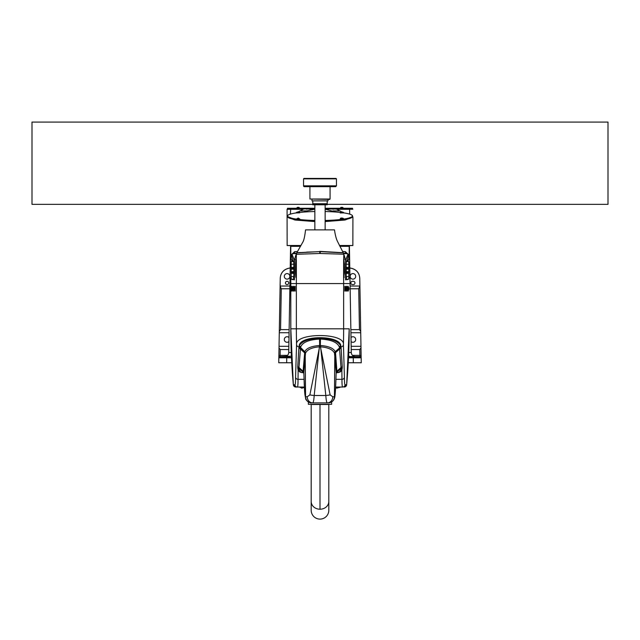 <?xml version="1.0" encoding="UTF-8"?>
<svg xmlns="http://www.w3.org/2000/svg" width="640" height="640" viewBox="0 0 640 640"><rect width="100%" height="100%" fill="white"/><g stroke="black" fill="none" stroke-linecap="round" stroke-linejoin="round"><path stroke-width="0.96" d="M287.568 355.344L280.112 355.368L280.216 349.552L279.008 347.936L278.832 357.8L291.472 357.8M286.792 355.968L286.792 355.368M361.064 357.336A1.232 1.232 0 0 0 359.928 356.592L359.888 355.368L361.12 355.352L360.992 347.936L359.784 349.552L359.888 355.368L353.208 355.368L353.208 355.968M353.208 355.368L352.432 355.344M290.52 250.032L290.584 246.328L290.52 250.032M348.752 352.544L351.264 352.544L349.416 246.328L349.208 250.704L349.208 246.328L339.912 246.328M300.504 246.328L290.584 246.328M290.52 250.368L290.512 250.784L290.52 250.368M350.864 329.624L359.44 329.624L360.704 331.48L359.776 278.2C359.352 273.088 356.68 269.808 351.76 268.352L349.792 267.92M291.448 357.416L278.904 357.416A1.232 1.232 0 0 0 278.832 357.8A1.232 1.232 0 0 1 278.904 357.416L280.072 356.592A1.232 1.232 0 0 0 278.936 357.336A1.232 1.232 0 0 1 280.072 356.592L280.112 355.368L278.88 355.352M289.848 288.776L281.272 288.776L280.104 286.032L280.256 278.2L279.296 331.48L280.56 329.624L289.136 329.624M290.208 267.92L288.24 268.352C283.32 269.808 280.648 273.088 280.224 278.2C280.68 273.104 283.352 269.832 288.256 268.4L290.208 267.968M348.528 357.8L361.168 357.8A1.232 1.232 0 0 0 361.096 357.416L359.928 356.592L361.096 357.416L348.552 357.416M348.592 356.592L359.928 356.592L350.4 356.592L359.928 356.592L361.096 357.416L353.24 357.416L353.344 362.76L361.248 362.76L361.12 355.352M278.832 357.8A1.232 1.232 0 0 1 278.904 357.416A1.232 1.232 0 0 0 278.832 357.8L278.752 362.76L291.72 362.76M348.28 362.76L353.344 362.76M286.656 362.76L286.76 357.416L278.904 357.416M290.488 262.568C289.944 270.936 290.736 260.648 290.36 259.288L288.736 352.544C288.456 355.008 287.088 356.352 284.616 356.592M349.792 267.968L351.744 268.4C356.656 269.84 359.328 273.112 359.744 278.2L359.896 286.032L358.728 288.776L350.152 288.776M279.008 347.936L279.296 331.48M289.6 356.592L280.072 356.592L291.392 356.184M348.608 356.184L350.4 356.592M359.784 349.552L351.216 349.552M360.704 331.48L360.992 347.936M351.008 337.496A2.776 2.776 0 0 1 355.496 338.488A2.776 2.776 0 0 1 351.08 341.6M352.912 279.136A2.776 2.776 0 0 1 350.512 274.976A2.776 2.776 0 0 1 355.32 274.976A2.776 2.776 0 0 1 352.912 279.136M353.328 284.592L352.504 284.592A1.648 1.648 0 0 1 350.856 282.944A1.648 1.648 0 0 1 352.504 281.296L353.328 281.296A1.648 1.648 0 0 1 354.968 282.944A1.648 1.648 0 0 1 353.328 284.592M288.784 349.552L280.216 349.552M288.92 341.6A2.776 2.776 0 0 1 284.504 338.488A2.776 2.776 0 0 1 288.992 337.496M287.088 279.136A2.776 2.776 0 0 1 284.68 274.976A2.776 2.776 0 0 1 289.488 274.976A2.776 2.776 0 0 1 287.088 279.136M287.088 281.296A1.648 1.648 0 0 1 288.512 283.768A1.648 1.648 0 0 1 285.664 283.768A1.648 1.648 0 0 1 287.088 281.296M352.856 209.24L325.144 208.96M325.144 208.272L352.504 208.272L352.504 208.888L349.272 208.888M314.856 208.96L287.496 208.888L287.088 209.296L303.024 209.296M339.704 245.912L352.912 245.504L339.496 245.504M300.968 245.504L287.088 245.504L300.736 245.912M298.2 207.368L297.4 207.368L298.2 207.368M299.68 218.968L296.68 218.968M299.744 219.032L298.208 218.016L296.616 218.904L299.744 218.912M343.32 212.896L340.32 212.896M340.256 212.96L343.384 212.832A32.504 4.52 180 0 1 352.504 215.992A32.504 4.52 180 0 1 325.144 220.456M314.856 208.272L287.496 208.272L287.496 208.888M311.608 209.28L306.808 208.888L306.832 209.32M311.608 208.888L314.856 208.888M325.144 208.888L328.392 209.28M333.192 208.888L328.392 208.888M306.112 208.888L303.952 208.888M303.904 208.888L300.216 210.888L307.008 210.888L314.856 209.208M336.072 208.888L341.832 211.944M336.976 209.296L349.648 209.296L349.648 214.136M295.632 213L296.656 212.6M298.168 211.944L300.216 210.888M352.488 216.728L344.448 219.616L325.144 221.112M314.856 221.112L295.264 219.568L287.496 216.6L287.496 215.992A32.504 4.52 180 0 1 296.616 212.848L299.744 212.832L296.68 212.896M287.816 215.968L287.088 217.016L294.968 220.024L314.856 221.584M325.144 221.584L345.032 220.024L352.912 217.016L352.184 215.968M343.344 212.6L344.368 213M325.144 209.208L335.832 212.04M304.168 212.04L307.008 210.888M352.504 215.992L352.504 216.6A32.504 4.52 180 0 1 325.144 221.072M314.856 221.072A32.504 4.52 180 0 1 287.496 216.6M314.856 220.456A32.504 4.52 180 0 1 287.496 215.992M299.656 212.464A32.504 4.52 180 0 1 314.856 211.528M325.144 211.528A32.504 4.52 180 0 1 340.344 212.464M343.32 218.968L340.32 218.968M343.384 208.272L342.6 207.368L343.384 208.144L340.256 208.144L341.04 207.368L342.6 207.368L340.824 207.392M299.744 208.144L296.616 208.144L297.4 207.368L298.96 207.368L299.744 208.272M331.624 401.976L331.624 404.312L308.376 404.312L308.376 401.976M291.2 277.52L291.2 277.04A0.824 0.824 60 0 0 290.808 277.744L290.808 283.56L296.36 283.56L290.792 283.568L290.808 328.816L296.36 328.816L296.36 283.568L349.192 283.56L296.36 283.568L296.36 275.672A1.648 1.592 0 0 1 296.096 276.536L295.84 277.448L296.104 276.552A1.648 1.648 180 0 0 296.36 275.672M343.64 274.816A1.648 1.424 180 0 0 343.96 275.656L343.96 261.016L344.376 263.856L343.896 260.12M291.704 286.856L292.176 286.32L292.176 291.088L291.704 290.552M293.192 286.856L293.664 286.32L293.664 291.088L293.192 290.552M294.688 286.856L295.16 286.32L295.16 291.088L294.688 290.552M343.64 276.112A1.648 1.64 180 0 0 343.68 276.464L343.8 277.128A1.648 1.616 -11 0 0 343.776 276.816A1.648 1.616 -11 0 0 343.768 276.8L343.704 276.504M344.16 259.232L343.64 260.112L343.64 276.48L343.64 260.2M296.36 260.56A1.648 1.64 0 0 0 296.32 260.208L296.36 254.296L319.824 253.472L343.64 254.216L344.248 255.888A2.88 2.88 -87 0 0 343.752 254.264M297.544 251.48L294.648 251.64L290.808 255.36L291.2 259.632M345.352 251.64A1.648 1.424 -87 0 0 346.688 253.28L349.192 255.36L345.352 251.64L342.584 251.48M348.776 259.648L348.392 259.872L348.776 259.648A0.824 0.824 -120 0 0 349.192 258.936L348.8 259.16A0.824 0.824 60 0 1 348.392 259.872L347.976 261.552L347.992 260.416M348.296 290.552L347.824 291.088L347.824 286.32L348.296 286.856M346.808 290.552L346.336 291.088L346.336 286.32L346.808 286.856M345.312 290.552L344.84 291.088L344.84 286.32L345.312 286.856M293.64 261.624L293.704 261.52A0.824 0.816 164.2 0 0 294.44 260.712L294.376 260.84A0.824 0.784 7 0 1 294.376 260.912L294.376 260.904A0.824 0.784 7 0 0 294.376 260.92L291.2 261.752L291.2 279.032L294.376 279.896L294.288 277.416M291.2 269.16L293.848 269.16L293.776 268.192A0.824 0.824 87.5 0 0 294.56 267.368A0.824 0.824 -92.5 0 1 293.768 268.192L291.2 268.304M291.2 272.488L293.776 272.6A0.824 0.824 -87.5 0 1 294.552 273.424L294.44 260.712L295.68 255.608A1.648 1.608 10.1 0 0 295.656 255.888L295.76 255.888A2.88 2.88 -93 0 1 296.264 254.264M294.632 269.16L293.848 269.16L293.776 272.6A0.824 0.824 -87.5 0 1 294.56 273.424L294.368 279.856M291.2 273.312L293.816 273.424L293.768 272.6M291.2 276.568L293.816 276.568C293.728 280.088 293.64 280.088 293.544 276.568M291.616 261.712L292.312 261.104L292.272 261.64M348.8 273.312L348.8 261.752L345.624 260.904A0.824 0.784 173 0 1 345.624 260.84L345.44 273.424A0.824 0.824 87.5 0 1 346.232 272.6L346.184 273.424L348.8 273.312L348.8 276.568L346.184 276.568L346.184 273.424L345.448 273.424L345.632 279.856M345.712 277.416L345.624 279.896L348.8 279.032L348.8 276.568M348.384 261.712L347.688 261.112L347.728 261.64M346.456 276.568C346.36 280.088 346.272 280.088 346.184 276.568L345.448 276.568M348.8 272.488L346.232 272.6L348.8 272.488M343.64 260.144L343.808 254.56L343.248 252.744L337.392 241.232C336.144 238.56 335.176 234.776 334.488 229.872L305.544 229.872C304.8 236.464 303.856 240.6 302.736 242.28L296.816 252.728L319.768 251.6L297.056 252.872M324.856 229.872L315.144 229.872M348.392 259.872L347.976 260.584L348.392 259.872A0.824 0.808 60 0 0 348.792 259.168L347.976 260.584M295.696 255.528A1.648 1.608 10.1 0 0 295.68 255.608L294.424 260.336L292.008 254.168L292.392 253.752A1.648 1.584 -93 0 1 293.432 253.272L296.6 253.104L293.432 253.272C292.208 253.616 291.56 254.304 291.488 255.328L290.808 255.36L293.312 253.28A1.648 1.424 -93 0 0 294.648 251.64M292.008 260.424L291.2 259.16A0.824 0.808 -60 0 0 291.608 259.872L292.024 261.552L291.608 259.872A0.824 0.824 -60 0 1 291.2 259.16L290.808 258.936A0.824 0.824 -60 0 0 291.224 259.648M292.024 260.584L291.608 259.872M346.688 253.28L343.44 253.112L346.688 253.28M346.664 261.528L348.512 255.328C348.44 254.304 347.792 253.616 346.568 253.272A1.648 1.584 -87 0 1 347.608 253.752L347.992 254.168A1.648 1.608 9.7 0 1 348.512 255.328L349.192 255.36L348.8 259.632M292.392 253.752L296.432 253.544M343.592 253.544L347.608 253.752M297.232 252.72L300.224 252.48M306.648 252.104L313.8 251.896M342.864 252.696L319.752 251.368M293.704 261.52L293.816 264.224L294.552 264.224M291.616 279.08L292.312 279.68L292.272 279.152M348.8 264.224L346.184 264.224L346.36 261.624M346.296 261.52A0.824 0.816 15.8 0 1 345.56 260.712L344.344 255.888A1.648 1.608 -10.1 0 0 344.32 255.608L344.32 255.608A1.648 1.608 -10.1 0 0 344.304 255.528M348.384 279.08L347.688 279.68L347.728 279.152M343.904 260.12L343.96 261.016A1.648 1.424 0 0 0 343.64 261.864M343.72 276.616L344.152 263.856L343.64 264.024M343.8 277.128L344.376 272.824L343.64 272.656M296.36 261.864A1.648 1.424 0 0 0 296.04 261.016L296.04 275.656A1.648 1.424 180 0 0 296.36 274.816M296.36 276.48L296.36 260.2L296.36 276.536L295.848 272.824L296.36 272.656M296.28 260.064L295.624 263.856L295.624 272.824L295.848 263.856L296.36 264.024M342.984 252.864L319.768 251.6L319.824 253.472M292.008 254.168A1.648 1.608 170.3 0 0 291.488 255.328L293.336 261.528M296.36 260.144A1.648 1.16 -2.2 0 1 296.36 260.112L296.2 259.552A1.648 1.616 169 0 0 296.224 259.864A1.648 1.616 169 0 0 296.232 259.88L296.296 260.176M347.992 254.168L345.56 260.32L344.32 255.608M343.744 254.248L344.248 255.888M343.64 276.536A1.648 1.16 177.8 0 1 343.64 276.568L343.64 328.816L296.36 328.816A617.144 616.68 90 0 0 296.56 344.664L295.576 377.28C295.576 382.256 295.352 384.76 294.912 384.792L293.352 384.792A2.472 2.464 90 0 0 295.808 387.032L297.368 387.032C297.808 387 298.032 384.432 298.04 379.328L298.136 370.344L299.912 372.08A2.472 1.96 127.4 0 1 300.728 372.056L299.4 370.52L298.84 368.664L303.832 372.656A2.472 2.024 -44.3 0 0 303.72 372.552L298.84 368.648L298.968 367.504L303.104 371.224L303.712 372.536A2.472 2.056 134.8 0 1 303.824 372.632L305.496 353.176C307.232 349.56 311.92 347.44 319.576 346.808L309.864 394.912L307.232 396.76L305.432 396.76C304.84 396.136 304.352 389.184 303.96 375.904L303.848 372.728A2.472 2.2 -0.2 0 0 303.104 371.224L303.112 371.096A2.472 2.24 -175.8 0 1 303.856 372.648M295.624 272.824L295.84 277.448L296.36 276.536M345.44 273.424L345.448 273.424A0.824 0.824 -92.5 0 1 346.224 272.6L346.224 268.192A0.824 0.824 92.5 0 1 345.448 267.368L345.44 267.368A0.824 0.824 92.5 0 0 346.224 268.192L348.8 268.304M348.8 267.48L346.184 267.368L346.232 268.192M293.768 268.192L293.816 267.368L291.2 267.48M299.912 372.08L303.856 372.944M336.136 372.944L340.088 372.08L341.864 370.344L341.96 379.328C341.968 384.432 342.192 387 342.632 387.032L335.632 387.032L342.632 387.032A2.472 2.464 90 0 0 345.088 384.792C344.648 384.76 344.424 382.256 344.424 377.28L343.44 344.664C345.304 332.512 294.696 332.512 296.56 344.664A2.472 2.24 3.3 0 0 298.96 346.84L297.728 366.888L298.136 370.344A2.472 2.136 -36.2 0 1 299.4 370.52M294.912 384.792A2.472 2.464 90 0 0 297.368 387.032L304.368 387.032L295.792 387.032L293.352 384.792A617.144 616.68 90 0 1 290.808 328.816L293.336 384.792M349.192 328.816A617.144 616.68 90 0 1 346.648 384.792L349.208 328.816L343.64 328.816A617.144 616.68 90 0 1 343.44 344.664A2.472 2.24 176.7 0 1 341.04 346.84L340.864 346.072C338.448 341.376 331.648 338.744 320.472 338.184L319.528 338.184C308.352 338.744 301.552 341.376 299.136 346.072L298.96 346.84A2.472 2.232 -167 0 1 300.56 347.496L300.76 346.752C302.84 342.192 309.104 339.632 319.56 339.088L320.44 339.088C330.896 339.64 337.16 342.192 339.24 346.752L339.496 347.984L335.232 351.688C333.568 348.216 328.64 346.152 320.456 345.496L319.544 345.496C311.36 346.152 306.432 348.216 304.768 351.688L303.112 371.096M336.144 372.648A2.472 2.24 175.8 0 1 336.888 371.096L336.896 371.224A2.472 2.2 0.2 0 0 336.152 372.728L336.04 375.904C335.648 389.184 335.16 396.136 334.568 396.76L332.768 396.76L330.136 394.912L320.424 346.808C328.08 347.44 332.768 349.56 334.504 353.176L336.144 372.648A2.472 2.056 -134.8 0 1 336.288 372.536L336.896 371.224L341.032 367.504L341.16 368.648L336.28 372.552A2.472 2.024 44.3 0 0 336.176 372.632L341.16 368.664L340.6 370.52A2.472 2.136 36.2 0 1 341.864 370.344L342.272 366.888L341.04 346.84A2.472 2.232 167 0 0 339.44 347.496M319.544 345.496L314.192 395.496C313.864 400.24 313.36 402.704 312.688 402.872L327.312 402.872C326.64 402.704 326.136 400.24 325.808 395.496L314.192 395.496A6.168 0.632 -174.7 0 1 309.864 394.912M330.136 394.912A6.168 0.632 174.7 0 1 325.808 395.496L320.456 345.496M332.768 396.76A6.168 5.456 90 0 1 327.312 402.872M312.688 402.872A6.168 5.456 -90 0 1 307.232 396.76M305.432 396.76A6.168 6.168 -90 0 0 311.6 402.872C310.104 403.664 305.368 399.952 305.672 398.672L304.744 392.928L303.96 376.016A6.168 2.696 -1.6 0 1 303.96 375.904M334.568 396.76A6.168 6.168 90 0 1 328.4 402.872C331.536 402.552 333.576 400.944 334.536 398.048C335.136 396.608 335.64 389.264 336.04 376.016L336.152 372.728L337.944 372.432M340.6 370.52L339.272 372.056L336.176 372.696M340.088 372.08A2.472 1.96 52.6 0 0 339.272 372.056L338.168 372.4A2.472 0.712 81.9 0 1 338.512 372.608M303.824 372.696L301.832 372.4A2.472 0.712 98.1 0 0 301.488 372.608M298.84 368.664L298.84 368.648A2.472 2.232 176.4 0 0 297.704 368.152A2.472 2.232 -0.7 0 1 298.84 368.664M305.216 354.256A2.472 2.256 -172.3 0 0 304.48 352.696L300.432 349.064L300.504 347.984L304.76 351.696L300.56 347.496M335.24 351.696L339.496 347.984L339.568 349.064L335.52 352.696L335.24 351.696A2.472 2.224 -25.5 0 0 334.504 353.176A2.472 2.232 154.2 0 1 335.232 351.688M341.16 368.648L341.16 368.664A2.472 2.232 0.7 0 1 342.296 368.16A2.472 2.232 3.6 0 0 341.16 368.648M298.904 347.344A2.472 2.232 -173.6 0 1 300.504 347.984A2.472 2.232 -173.1 0 0 298.904 347.344M340.856 346.072C340.672 334.904 299.328 334.904 299.136 346.072A2.472 2.208 -157.9 0 1 300.76 346.752M341.096 347.344A2.472 2.232 -6.4 0 0 339.496 347.984A2.472 2.232 -6.9 0 1 341.096 347.344M339.24 346.752A2.472 2.208 157.9 0 1 340.864 346.072M303.864 372.888L302.064 372.432M305.496 353.176L305.496 353.176A2.472 2.224 25.5 0 0 304.76 351.696A2.472 2.232 -154.2 0 1 305.496 353.176M311.736 402.872A6.168 6.168 -90 0 1 305.568 396.76L305.2 354.448A2.472 2.24 4.2 0 0 304.456 352.888M319.728 338.184L319.768 345.496M320.232 345.496L320.272 338.184M336.888 371.096L335.544 352.888A2.472 2.24 -4.2 0 0 334.8 354.448L334.432 396.76A6.168 6.168 90 0 1 328.264 402.872M300.624 387.448L301.776 388.184L304.408 387.448L300.128 387.448L300.128 387.032M339.872 387.032L339.872 387.448L335.608 387.448L336.744 388.184L339.376 387.448M345.968 289.072L345.968 288.36M345.968 289.048L345.968 288.336M346.024 288.72L346 287.976L346.024 288.72M345.256 291.088L345.256 286.32M346 287.976L345.256 286.816L345.256 290.592L346 289.432M347.464 289.072L347.464 288.36M347.464 289.048L347.464 288.336M347.52 288.72L347.496 287.976L347.52 288.72M346.752 291.088L346.752 286.32M347.496 287.976L346.752 286.816L346.752 290.592L347.496 289.432M348.952 289.072L348.952 288.36M348.952 289.048L348.952 288.336M349.008 288.72L348.984 287.976L349.008 288.72M348.24 291.088L348.24 286.32M348.984 287.976L348.24 286.816L348.24 290.592L348.984 289.432M294.032 288.384L294.032 289.096M294.032 288.312L294.008 289.416M293.976 288.744L294 287.976L293.976 288.744M294.744 286.32L294.744 291.088M294 289.432L294.744 290.592L294.744 286.816L294 287.976M292.536 288.384L292.536 289.096M292.536 288.312L292.512 289.416M292.48 288.744L292.504 287.976L292.48 288.744M293.248 286.32L293.248 291.088M292.504 289.432L293.248 290.592L293.248 286.816L292.504 287.976M291.048 288.384L291.048 289.096M291.048 288.312L291.024 289.416M290.992 288.744L291.016 287.976L290.992 288.744M291.76 286.32L291.76 291.088M291.016 289.432L291.76 290.592L291.76 286.816L291.016 287.976M336.456 178.856L336.048 178.44L303.952 178.44L303.544 178.856L336.456 178.856L336.456 185.848L303.544 185.848A0.824 0.824 0 0 0 304.368 186.672L335.632 186.672L336.456 185.848M320 186.672L309.92 186.672L309.92 199.016L330.08 199.016L330.08 186.672L320 186.672M330.08 199.016L329.672 199.424L309.92 199.016M328.024 199.424L328.024 200.864L311.976 200.864L311.976 199.424M327.2 200.864L327.2 203.744L312.8 203.744L312.8 200.864M320 204.4L312.8 204.776L327.2 204.776L320 204.4M327.2 204.776L312.8 204.776M311.192 501.496L311.192 404.52L328.808 404.52L328.8 501.488A8.808 7.736 0 0 1 320 509.224A8.808 7.736 0 0 1 311.192 501.496A8.808 7.736 0 0 0 311.192 501.496L311.192 510.296A8.808 8.808 0 0 0 320 519.104A8.808 8.808 0 0 0 328.808 510.296L328.808 501.488A8.808 7.736 0 0 0 328.8 501.352M313.208 204.36L32 204.36L32 122.072L608 122.072L608 204.36L326.792 204.36M280.56 329.624L281.272 288.776M291.248 352.544L288.736 352.544M358.728 288.776L359.44 329.624M350.92 332.728L360.728 332.728M351.16 346.304L360.96 346.304M359.896 286.032L350.104 286.032M288.84 346.304L279.04 346.304M289.08 332.728L279.272 332.728M280.104 286.032L289.896 286.032M290.352 214.136L290.728 208.888M332.992 210.888L339.784 210.888M343.384 218.904C344.408 218.312 340.368 217.352 340.272 218.752L343.384 219.032M296.2 259.552L295.84 259.224L295.624 263.856M295.76 255.888L296.36 254.296A2.88 2.88 -109.6 0 1 296.808 252.752L296.36 254.232M294.56 267.368L293.816 267.368L293.816 264.224L291.2 264.224M292.432 261.624L292.304 261.152M292.304 279.64L292.432 279.168M348.8 277.52L348.8 277.04A0.824 0.824 120 0 1 349.192 277.744M344.376 272.824L344.376 263.856M347.696 261.152L347.568 261.624M347.568 279.168L347.696 279.64M294.632 271.632L291.2 271.632M294.552 273.424L293.816 273.424L293.816 276.568L294.552 276.568M345.448 267.368L346.184 267.368L346.184 264.224L345.448 264.224M320.248 251.368L320.184 253.472M344.16 277.448A1.648 1.616 12 0 0 343.904 276.592A1.648 1.6 0 0 1 343.64 275.728M295.84 259.224A1.648 1.616 -168 0 0 296.096 260.088A1.648 1.6 180 0 1 296.36 260.952M343.64 254.216A2.88 2.88 -71.2 0 0 343.232 252.736M348.8 271.632L345.368 271.632M345.368 269.16L348.8 269.16M344.424 377.28A2.472 2.24 179.8 0 1 341.96 379.328L335.944 379.328M304.056 379.328L298.04 379.328A2.472 2.24 0.2 0 1 295.576 377.28M346.664 384.792L344.208 387.032A2.472 2.464 90 0 0 346.648 384.792L345.088 384.792M297.728 366.888A2.472 2.24 -175 0 1 298.968 367.504L300.432 349.064A2.472 2.24 -175.7 0 0 298.824 348.408M319.704 346.8L319.528 338.184M320.296 346.8L320.472 338.184M341.176 348.408A2.472 2.24 -4.3 0 0 339.568 349.064L341.032 367.504A2.472 2.24 -5 0 1 342.272 366.888M335.544 352.888L335.52 352.696A2.472 2.256 172.3 0 0 334.784 354.256M320 509.224L320 404.52M290.512 250.784L290.36 259.288M351.264 352.544C351.544 355.008 352.912 356.352 355.384 356.592M352.856 245.56L352.912 217.016M287.144 245.56L287.088 217.032M340.256 212.832C340.16 211.224 344.464 212.216 343.384 212.832L343.384 212.96M287.088 209.296L287.088 217.008M333.168 208.888L333.168 209.32M299.744 212.832C299.872 211.24 295.536 212.208 296.616 212.832L296.616 212.96M290.792 277.752L290.792 328.816M290.792 246.328L290.792 258.92M349.208 250.704L349.208 258.92M291.2 245.912L291.2 246.328M348.8 245.912L348.8 246.328M303.96 376.016L303.88 372.68M314.856 204.976L314.856 229.872M325.144 204.976L325.144 229.872M303.544 178.856L303.544 185.848M313.208 203.744L313.208 204.4M326.792 203.744L326.792 204.4M328.8 500.936L328.808 404.312M311.192 404.52L311.192 501.072M328.808 501.064L328.808 510.296"/></g></svg>
